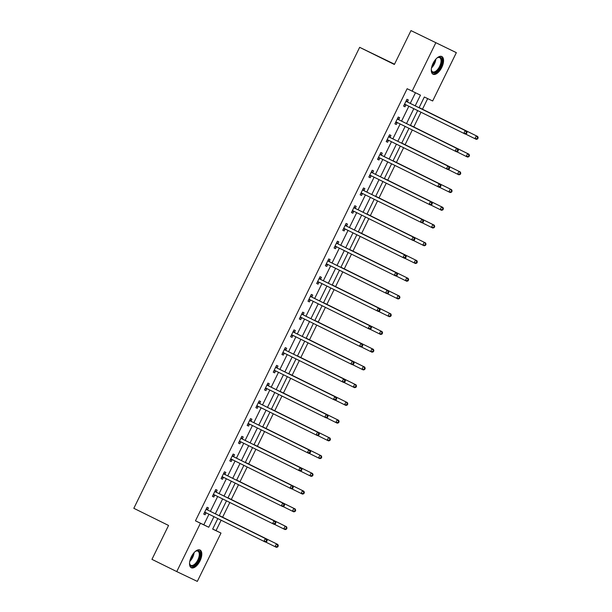 <?xml version="1.0" encoding="UTF-8"?>
<svg xmlns="http://www.w3.org/2000/svg" width="612" height="612" viewBox="0 0 612 612"><rect width="100%" height="100%" fill="white"/><g stroke="black" fill="none" stroke-linecap="round" stroke-linejoin="round"><path stroke-width="0.92" d="M191.334 556.805A9.876 4.804 -63.7 0 1 200.04 550.02A9.876 4.804 -63.7 0 1 200.002 560.936A9.876 4.804 -63.7 0 1 191.296 567.729A9.876 4.804 -63.7 0 1 191.334 556.805M433.089 63.311A9.876 4.804 -63.7 0 1 441.803 56.526A9.876 4.804 -63.7 0 1 441.765 67.442A9.876 4.804 -63.7 0 1 433.051 74.236A9.876 4.804 -63.7 0 1 433.089 63.311M394.518 64.199L359.657 47.331L133.829 508.304L168.552 525.456L151.952 559.345L176.753 571.593L200.422 523.268L208.761 527.246L213.94 516.673M359.657 47.331L394.38 64.482L410.981 30.6L456.345 52.655L432.669 100.98L424.33 97.01L419.075 107.735M212.685 529.028L216.028 530.627L221.131 520.223M222.607 517.209L229.821 502.483M231.298 499.469L238.504 484.742M239.988 481.728L247.194 467.01M248.679 463.988L255.885 449.269M257.369 446.255L264.575 431.529M266.052 428.515L273.266 413.788M274.742 410.774L281.956 396.056M283.433 393.034L290.646 378.315M292.123 375.294L299.337 360.575M300.813 357.561L308.027 342.835M309.504 339.821L316.718 325.102M318.194 322.08L325.408 307.362M326.885 304.34L334.098 289.621M335.575 286.607L342.789 271.881M344.265 268.867L351.479 254.141M352.956 251.127L360.17 236.408M361.646 233.386L368.86 218.668M370.337 215.653L377.55 200.927M379.027 197.913L386.241 183.187M387.717 180.173L394.931 165.454M396.408 162.432L403.614 147.714M405.098 144.7L412.304 129.974M413.788 126.959L420.995 112.233M422.479 109.219L427.681 98.601M216.028 530.627L220.993 533.075L197.316 581.4L176.753 571.593M415.211 105.822L420.444 95.151L407.141 88.725L195.465 520.82L203.804 524.79L208.983 514.225M210.383 511.357L217.673 496.485M219.073 493.624L226.363 478.745M227.763 475.884L235.054 461.004M236.454 458.143L243.744 443.272M245.144 440.403L252.435 425.531M253.835 422.67L261.125 407.791M262.525 404.93L269.815 390.051M271.215 387.189L278.498 372.31M279.906 369.449L287.189 354.577M288.596 351.716L295.879 336.837M297.287 333.976L304.569 319.097M305.977 316.236L313.26 301.356M314.667 298.495L321.95 283.624M323.35 280.763L330.641 265.883M332.041 263.022L339.331 248.143M340.731 245.282L348.021 230.403M349.421 227.542L356.712 212.67M358.112 209.809L365.402 194.93M366.802 192.069L374.093 177.189M375.493 174.328L382.783 159.449M384.183 156.588L391.473 141.716M392.873 138.847L400.164 123.976M401.564 121.115L408.854 106.236M410.254 103.374L415.449 92.772M407.431 101.791L408.334 99.955L406.942 99.289L403.599 106.113L404.991 106.779L405.886 104.935M398.741 119.531L399.644 117.688L398.251 117.03L394.908 123.854L396.301 124.511L397.203 122.675M390.051 137.272L390.953 135.428L389.561 134.77L386.218 141.586L387.61 142.252L388.513 140.408M381.36 155.012L382.263 153.168L380.871 152.503L377.528 159.327L378.92 159.992L379.822 158.148M372.67 172.745L373.572 170.909L372.18 170.243L368.837 177.067L370.229 177.732L371.132 175.889M363.979 190.485L364.882 188.641L363.49 187.983L360.147 194.807L361.539 195.465L362.442 193.629M355.289 208.225L356.192 206.382L354.799 205.724L351.456 212.54L352.849 213.206L353.751 211.362M346.599 225.966L347.501 224.122L346.109 223.457L342.766 230.28L344.158 230.946L345.061 229.102M337.908 243.698L338.811 241.862L337.419 241.197L334.075 248.021L335.468 248.686L336.37 246.843M329.218 261.439L330.12 259.603L328.728 258.937L325.385 265.761L326.777 266.419L327.68 264.583M320.527 279.179L321.43 277.335L320.038 276.678L316.695 283.501L318.087 284.159L318.99 282.323M311.837 296.919L312.74 295.076L311.347 294.41L308.012 301.234L309.397 301.9L310.299 300.056M303.147 314.652L304.049 312.816L302.657 312.151L299.322 318.974L300.706 319.64L301.609 317.796M294.456 332.392L295.359 330.557L293.974 329.891L290.631 336.715L292.016 337.373L292.918 335.537M285.766 350.133L286.668 348.289L285.284 347.631L281.941 354.455L283.325 355.113L284.228 353.277M277.075 367.873L277.978 366.03L276.593 365.364L273.25 372.188L274.635 372.853L275.538 371.01M268.385 385.606L269.288 383.77L267.903 383.104L264.56 389.928L265.945 390.594L266.847 388.75M259.702 403.346L260.597 401.51L259.213 400.845L255.87 407.668L257.254 408.326L258.157 406.49M251.012 421.087L251.907 419.243L250.522 418.585L247.179 425.409L248.571 426.067L249.467 424.231M242.321 438.827L243.216 436.983L241.832 436.325L238.489 443.142L239.881 443.807L240.776 441.963M233.631 456.56L234.534 454.724L233.141 454.058L229.798 460.882L231.191 461.547L232.093 459.704M224.941 474.3L225.843 472.464L224.451 471.798L221.108 478.622L222.5 479.28L223.403 477.444M216.25 492.04L217.153 490.197L215.761 489.539L212.418 496.363L213.81 497.021L214.713 495.184M207.56 509.781L208.463 507.937L207.07 507.279L203.727 514.095L205.119 514.761L206.022 512.917M410.981 30.6L456.345 52.655M195.465 520.82L200.422 523.268M412.106 91.18L435.782 42.848M215.347 513.812L222.63 498.933M224.03 496.072L231.321 481.193M232.721 478.332L240.011 463.46M241.411 460.591L248.702 445.72M250.101 442.858L257.392 427.979M258.792 425.118L266.082 410.239M267.482 407.378L274.773 392.506M276.173 389.637L283.463 374.766M284.863 371.905L292.154 357.026M293.553 354.164L300.844 339.285M302.244 336.424L309.534 321.545M310.934 318.684L318.225 303.812M319.625 300.951L326.915 286.072M328.315 283.211L335.606 268.331M337.005 265.47L344.288 250.591M345.696 247.73L352.979 232.858M354.386 229.997L361.669 215.118M363.077 212.257L370.359 197.378M371.767 194.517L379.05 179.637M380.457 176.776L387.74 161.905M389.14 159.043L396.431 144.164M397.831 141.303L405.121 126.424M406.521 123.563L413.811 108.684M217.803 518.578L212.655 529.097L220.993 533.075M417.675 110.596L410.392 125.475M408.984 128.336L401.702 143.208M400.294 146.069L393.011 160.948M391.603 163.809L384.321 178.689M382.913 181.55L375.63 196.429M374.223 199.29L366.94 214.162M365.54 217.023L358.25 231.902M356.85 234.763L349.559 249.642M348.159 252.504L340.869 267.383M339.469 270.244L332.178 285.115M330.778 287.984L323.488 302.856M322.088 305.717L314.798 320.596M313.398 323.457L306.107 338.337M304.707 341.198L297.417 356.069M296.017 358.938L288.726 373.81M287.326 376.671L280.036 391.55M278.636 394.411L271.346 409.29M269.946 412.151L262.655 427.023M261.255 429.892L253.965 444.763M252.565 447.624L245.282 462.504M243.874 465.365L236.592 480.244M235.184 483.105L227.901 497.984M226.494 500.846L219.211 515.717M203.804 524.79L208.761 527.246M403.606 106.09L404.991 106.779M394.916 123.831L396.301 124.511M386.226 141.571L387.61 142.252M377.535 159.311L378.92 159.992M368.845 177.044L370.229 177.732M360.154 194.784L361.539 195.465M351.472 212.525L352.849 213.206M342.781 230.265L344.158 230.946M334.091 247.998L335.468 248.686M325.4 265.738L326.777 266.419M316.71 283.478L318.087 284.159M308.02 301.219L309.397 301.9M299.329 318.951L300.706 319.64M290.639 336.692L292.016 337.373M281.948 354.432L283.325 355.113M273.258 372.173L274.635 372.853M264.568 389.913L265.945 390.594M255.877 407.646L257.254 408.326M247.187 425.386L248.571 426.067M238.496 443.126L239.881 443.807M229.806 460.867L231.191 461.547M221.116 478.599L222.5 479.28M212.425 496.34L213.81 497.021M203.735 514.08L205.119 514.761M466.497 133.638L467.048 132.498L466.497 132.23L465.939 133.37L466.497 133.638L465.204 134.051L405.09 104.377A1.27 1.109 -64.5 0 0 404.677 104.277L404.501 104.27M465.939 133.37L463.812 133.385L465.204 130.547L466.596 131.205L407.875 102.196A1.27 1.109 -64.5 0 1 407.538 101.929L406.36 100.475M406.039 101.133L406.154 101.271A1.27 1.109 -64.5 0 0 406.483 101.538L465.204 130.547L466.497 132.23M406.284 104.966A1.27 1.109 -64.5 0 0 406.07 104.943L404.195 104.889M467.048 132.498L466.596 131.205M477.712 136.507L419.151 107.582L477.712 136.507L478.171 137.799L477.612 137.532L477.054 138.672L477.612 138.939L478.171 137.799M465.411 133.982L474.935 138.687L476.327 135.849L477.612 137.532M477.612 138.939L476.32 139.352L474.935 138.687L477.054 138.672M436.869 58.117A8.545 4.154 -63.7 0 1 437.702 57.597A8.545 4.154 -63.7 0 1 438.016 57.444A8.545 4.154 -63.7 0 1 441.765 62.699A8.545 4.154 -63.7 0 1 435.254 72.53A8.545 4.154 -63.7 0 1 431.414 70.326A8.545 4.154 -63.7 0 1 431.322 69.347M437.419 57.758A7.91 3.848 116.3 0 0 437.412 57.758A7.91 3.848 116.3 0 1 439.646 57.643A7.91 3.848 116.3 0 1 440.388 64.528A7.91 3.848 116.3 0 1 434.864 71.726A7.91 3.848 116.3 0 1 432.63 71.834A7.91 3.848 116.3 0 1 431.368 69.99M432.546 73.891A9.815 4.774 116.3 0 0 435.048 73.647A9.815 4.774 116.3 0 0 441.81 64.979A9.815 4.774 116.3 0 0 441.221 56.327M195.113 551.611A8.545 4.154 -63.7 0 1 195.947 551.091A8.545 4.154 -63.7 0 1 199.963 552.567A8.545 4.154 -63.7 0 1 198.625 560.271A8.545 4.154 -63.7 0 1 193.308 566.1A8.545 4.154 -63.7 0 1 189.659 563.82A8.545 4.154 -63.7 0 1 189.567 562.841M189.605 563.491A7.91 3.848 116.3 0 0 190.875 565.327A7.91 3.848 116.3 0 0 197.852 559.888A7.91 3.848 116.3 0 0 197.883 551.137A7.91 3.848 116.3 0 0 195.649 551.259M190.783 567.385A9.815 4.774 116.3 0 0 199.183 560.531A9.815 4.774 116.3 0 0 199.458 549.821M457.807 151.371L458.365 150.238L457.807 149.971L457.248 151.11L457.807 151.371L456.514 151.791L396.4 122.117A1.27 1.109 -64.5 0 0 395.987 122.017L395.811 122.01M457.248 151.11L455.121 151.126L456.514 148.28L457.906 148.945L399.185 119.937A1.27 1.109 -64.5 0 1 398.848 119.669L397.67 118.215M397.349 118.866L397.463 119.011A1.27 1.109 -64.5 0 0 397.792 119.271L456.514 148.28L457.807 149.971M397.593 122.706A1.27 1.109 -64.5 0 0 397.379 122.675L395.505 122.63M458.365 150.238L457.906 148.945M449.116 169.111L449.675 167.979L449.116 167.711L448.558 168.851L449.116 169.111L447.823 169.524L387.71 139.857A1.27 1.109 -64.5 0 0 387.297 139.75L387.121 139.75M448.558 168.851L446.431 168.866L447.823 166.02L449.216 166.686L390.494 137.677A1.27 1.109 -64.5 0 1 390.158 137.409L388.98 135.948M388.658 136.606L388.773 136.744A1.27 1.109 -64.5 0 0 389.102 137.011L447.823 166.02L449.116 167.711M388.911 140.446A1.27 1.109 -64.5 0 0 388.689 140.416L386.815 140.37M449.675 167.979L449.216 166.686M456.72 151.722L466.245 156.427L467.637 153.581L469.022 154.247L410.461 125.315M468.922 155.272L468.364 156.412L468.922 156.672L469.481 155.54L467.637 153.581L410.453 125.338M468.922 156.672L467.629 157.085L466.245 156.427L468.364 156.412M469.022 154.247L469.481 155.54M448.03 169.463L457.554 174.168L458.946 171.322L460.331 171.987L401.778 143.055M460.232 173.012L459.673 174.145L460.232 174.412L460.79 173.273L458.946 171.322L401.763 143.078M460.232 174.412L458.939 174.825L457.554 174.168L459.673 174.145M460.331 171.987L460.79 173.273M440.426 186.851L440.984 185.711L440.426 185.451L439.867 186.584L440.426 186.851L439.133 187.264L379.019 157.59A1.27 1.109 -64.5 0 0 379.004 157.59A1.27 1.109 -64.5 0 0 378.606 157.491L378.43 157.491M439.867 186.584L437.741 186.606L439.133 183.761L440.525 184.426L381.804 155.41A1.27 1.109 -64.5 0 1 381.475 155.15L380.289 153.689M379.968 154.346L380.083 154.484A1.27 1.109 -64.5 0 0 380.412 154.752L439.133 183.761L440.426 185.451M380.22 158.187A1.27 1.109 -64.5 0 0 379.998 158.156L378.124 158.103M440.984 185.711L440.525 184.426M431.735 204.592L432.294 203.452L431.735 203.184L431.177 204.324L431.735 204.592L430.443 205.005L370.329 175.33A1.27 1.109 -64.5 0 0 369.916 175.231L369.74 175.223M431.177 204.324L429.058 204.339L430.45 201.501L431.835 202.159L373.113 173.15A1.27 1.109 -64.5 0 1 372.785 172.882L371.599 171.429M371.277 172.087L371.392 172.224A1.27 1.109 -64.5 0 0 371.721 172.492L430.45 201.501L431.735 203.184M371.53 175.927A1.27 1.109 -64.5 0 0 371.308 175.896L369.434 175.843M432.294 203.452L431.835 202.159M423.045 222.332L423.603 221.192L423.045 220.924L422.487 222.064L423.045 222.332L421.752 222.745L361.638 193.071A1.27 1.109 -64.5 0 0 361.225 192.971L361.049 192.964M422.487 222.064L420.368 222.08L421.76 219.234L423.144 219.899L364.423 190.89A1.27 1.109 -64.5 0 1 364.094 190.623L362.908 189.169M362.587 189.819L362.702 189.965A1.27 1.109 -64.5 0 0 363.031 190.225L421.76 219.234L423.045 220.924M362.839 193.66A1.27 1.109 -64.5 0 0 362.618 193.629L360.751 193.583M423.603 221.192L423.144 219.899M439.339 187.203L448.864 191.9L450.256 189.062L451.641 189.72L393.088 160.795M451.541 190.753L450.983 191.885L451.541 192.153L452.1 191.013L450.256 189.062L393.072 160.811M451.541 192.153L450.248 192.566L448.864 191.9L450.983 191.885M451.641 189.72L452.1 191.013M430.649 204.936L440.173 209.641L441.566 206.802L442.95 207.46L384.397 178.536M442.851 208.485L442.292 209.625L442.851 209.893L443.409 208.753L441.566 206.802L384.382 178.551M442.851 209.893L441.558 210.306L440.173 209.641L442.292 209.625M442.95 207.46L443.409 208.753M421.959 222.676L431.483 227.381L432.875 224.535L434.268 225.201L375.707 196.268M434.16 226.226L433.61 227.366L434.16 227.626L434.719 226.494L432.875 224.535L375.692 196.291M434.16 227.626L432.868 228.047L431.483 227.381L433.61 227.366M434.268 225.201L434.719 226.494M413.268 240.417L422.793 245.121L424.185 242.275L425.577 242.941L367.016 214.009M425.47 243.966L424.919 245.098L425.47 245.366L426.029 244.226L424.185 242.275L367.001 214.032M425.47 245.366L424.185 245.779L422.793 245.121L424.919 245.098M425.577 242.941L426.029 244.226M416.887 260.674L358.326 231.749L416.887 260.674L417.338 261.967L416.78 261.707L416.229 262.839L416.78 263.106L417.338 261.967M404.578 258.157L414.102 262.854L415.494 260.016L416.78 261.707M416.78 263.106L415.494 263.52L414.102 262.854L416.229 262.839M408.196 278.414L349.636 249.489L408.196 278.414L408.648 279.707L408.089 279.439L407.538 280.579L408.089 280.847L408.648 279.707M395.887 275.89L405.412 280.594L406.804 277.756L408.089 279.439M408.089 280.847L406.804 281.26L405.412 280.594L407.538 280.579M387.197 293.63L396.721 298.335L398.114 295.489L399.506 296.154L340.945 267.222M399.407 297.18L398.848 298.319L399.399 298.579L399.957 297.447L398.114 295.489L340.938 267.245M399.399 298.579L398.114 299L396.721 298.335L398.848 298.319M399.506 296.154L399.957 297.447M378.507 311.37L388.031 316.075L389.423 313.229L390.816 313.895L332.255 284.962M390.716 314.92L390.158 316.052L390.708 316.32L391.267 315.18L389.423 313.229L332.247 284.985M390.708 316.32L389.423 316.733L388.031 316.075L390.158 316.052M390.816 313.895L391.267 315.18M382.125 331.627L323.564 302.703L382.125 331.627L382.577 332.92L382.026 332.66L381.467 333.792L382.018 334.06L382.577 332.92M369.816 329.111L379.341 333.808L380.733 330.97L382.026 332.66M382.018 334.06L380.733 334.473L379.341 333.808L381.467 333.792M373.435 349.368L314.874 320.443L373.435 349.368L373.886 350.661L373.335 350.393L372.777 351.533L373.335 351.801L373.886 350.661M361.134 346.843L370.65 351.548L372.042 348.71L373.335 350.393M373.335 351.801L372.042 352.214L370.65 351.548L372.777 351.533M352.443 364.584L361.96 369.288L363.352 366.443L364.744 367.108L306.184 338.176M364.645 368.133L364.086 369.273L364.645 369.533L365.196 368.401L363.352 366.443L306.176 338.199M364.645 369.533L363.352 369.954L361.96 369.288L364.086 369.273M364.744 367.108L365.196 368.401M343.753 382.324L353.269 387.029L354.662 384.183L356.054 384.849L297.493 355.916M355.954 385.874L355.396 387.013L355.954 387.274L356.505 386.141L354.662 384.183L297.486 355.939M355.954 387.274L354.662 387.687L353.269 387.029L355.396 387.013M356.054 384.849L356.505 386.141M347.364 402.589L288.803 373.657L347.364 402.589L347.815 403.874L347.264 403.614L346.706 404.746L347.264 405.014L347.815 403.874M335.062 400.064L344.579 404.762L345.971 401.923L347.264 403.614M347.264 405.014L345.971 405.427L344.579 404.762L346.706 404.746M338.673 420.322L280.112 391.397L338.673 420.322L339.132 421.614L338.574 421.347L338.015 422.487L338.574 422.754L339.132 421.614M326.372 417.797L335.889 422.502L337.281 419.664L338.574 421.347M338.574 422.754L337.281 423.167L335.889 422.502L338.015 422.487M317.682 435.537L327.198 440.242L328.59 437.396L329.983 438.062L271.422 409.137M329.883 439.087L329.325 440.227L329.883 440.487L330.442 439.355L328.59 437.396L271.414 409.153M329.883 440.487L328.59 440.908L327.198 440.242L329.325 440.227M329.983 438.062L330.442 439.355M308.991 453.278L318.508 457.983L319.908 455.137L321.292 455.802L262.732 426.87M321.193 456.827L320.634 457.967L321.193 458.227L321.751 457.095L319.908 455.137L262.724 426.893M321.193 458.227L319.9 458.64L318.508 457.983L320.634 457.967M321.292 455.802L321.751 457.095M300.301 471.018L309.825 475.723L311.217 472.877L312.602 473.543L254.041 444.61M312.502 474.568L311.944 475.7L312.502 475.968L313.061 474.828L311.217 472.877L254.034 444.633M312.502 475.968L311.21 476.381L309.825 475.723L311.944 475.7M312.602 473.543L313.061 474.828M303.912 491.275L245.351 462.351L303.912 491.275L304.371 492.568L303.812 492.3L303.254 493.44L303.812 493.708L304.371 492.568M291.61 488.751L301.135 493.456L302.527 490.617L303.812 492.3M303.812 493.708L302.519 494.121L301.135 493.456L303.254 493.44M414.355 240.065L414.913 238.932L414.355 238.665L413.796 239.805L414.355 240.065L413.062 240.478L352.948 210.811A1.27 1.109 -64.5 0 0 352.535 210.704L352.359 210.704M413.796 239.805L411.677 239.82L413.069 236.974L414.454 237.64L355.733 208.631A1.27 1.109 -64.5 0 1 355.404 208.363L354.218 206.902M353.897 207.56L354.011 207.697A1.27 1.109 -64.5 0 0 354.34 207.965L413.069 236.974L414.355 238.665M354.149 211.4A1.27 1.109 -64.5 0 0 353.927 211.37L352.061 211.324M414.913 238.932L414.454 237.64M405.664 257.805L406.223 256.665L405.664 256.405L405.106 257.537L405.664 257.805L404.371 258.218L344.258 228.544A1.27 1.109 -64.5 0 0 344.25 228.544A1.27 1.109 -64.5 0 0 343.852 228.444L343.669 228.444M405.106 257.537L402.987 257.56L404.379 254.714L405.764 255.38L347.042 226.363A1.27 1.109 -64.5 0 1 346.713 226.103L345.528 224.642M345.206 225.3L345.321 225.438A1.27 1.109 -64.5 0 0 345.65 225.706L404.379 254.714L405.664 256.405M345.459 229.14A1.27 1.109 -64.5 0 0 345.237 229.11L343.37 229.056M406.223 256.665L405.764 255.38M396.974 275.545L397.532 274.406L396.974 274.145L396.415 275.278L396.974 275.545L395.681 275.958L335.567 246.284A1.27 1.109 -64.5 0 0 335.162 246.185L334.978 246.177M396.415 275.278L394.296 275.293L395.689 272.455L397.073 273.113L338.352 244.104A1.27 1.109 -64.5 0 1 338.023 243.844L336.837 242.383M336.516 243.041L336.631 243.178A1.27 1.109 -64.5 0 0 336.96 243.446L395.689 272.455L396.974 274.145M336.768 246.881A1.27 1.109 -64.5 0 0 336.546 246.85L334.68 246.797M397.532 274.406L397.073 273.113M388.283 293.286L388.842 292.146L388.283 291.878L387.725 293.018L388.283 293.286L386.991 293.699L326.877 264.024A1.27 1.109 -64.5 0 0 326.471 263.925L326.288 263.917M387.725 293.018L385.606 293.033L386.998 290.195L388.383 290.853L329.661 261.844A1.27 1.109 -64.5 0 1 329.332 261.576L328.147 260.123M327.825 260.781L327.94 260.919A1.27 1.109 -64.5 0 0 328.269 261.179L386.998 290.195L388.283 291.878M328.078 264.613A1.27 1.109 -64.5 0 0 327.856 264.583L325.989 264.537M388.842 292.146L388.383 290.853M379.593 311.018L380.151 309.886L379.593 309.618L379.035 310.758L379.593 311.018L378.3 311.432L318.186 281.765A1.27 1.109 -64.5 0 0 317.781 281.665L317.597 281.658M379.035 310.758L376.916 310.774L378.308 307.928L379.7 308.593L320.971 279.585A1.27 1.109 -64.5 0 1 320.642 279.317L319.464 277.863M319.143 278.514L319.25 278.651A1.27 1.109 -64.5 0 0 319.579 278.919L378.308 307.928L379.593 309.618M319.387 282.354A1.27 1.109 -64.5 0 0 319.166 282.323L317.299 282.277M380.151 309.886L379.7 308.593M370.903 328.759L371.461 327.619L370.903 327.359L370.352 328.491L370.903 328.759L369.617 329.172L309.496 299.498A1.27 1.109 -64.5 0 0 309.488 299.498A1.27 1.109 -64.5 0 0 309.091 299.398L308.907 299.398M370.352 328.491L368.225 328.514L369.617 325.668L371.01 326.334L312.281 297.317A1.27 1.109 -64.5 0 1 311.952 297.057L310.774 295.596M310.452 296.254L310.559 296.392A1.27 1.109 -64.5 0 0 310.888 296.659L369.617 325.668L370.903 327.359M310.697 300.094A1.27 1.109 -64.5 0 0 310.475 300.064L308.609 300.01M371.461 327.619L371.01 326.334M362.212 346.499L362.771 345.359L362.212 345.099L361.661 346.231L362.212 346.499L360.927 346.912L300.806 317.238A1.27 1.109 -64.5 0 0 300.4 317.138L300.217 317.131M361.661 346.231L359.535 346.247L360.927 343.409L362.319 344.066L303.59 315.058A1.27 1.109 -64.5 0 1 303.261 314.798L302.083 313.336M301.762 313.994L301.869 314.132A1.27 1.109 -64.5 0 0 302.198 314.4L360.927 343.409L362.212 345.099M302.007 317.835A1.27 1.109 -64.5 0 0 301.785 317.804L299.918 317.75M362.771 345.359L362.319 344.066M353.522 364.239L354.08 363.1L353.522 362.832L352.971 363.972L353.522 364.239L352.237 364.653L292.115 334.978A1.27 1.109 -64.5 0 0 291.71 334.879L291.526 334.871M352.971 363.972L350.844 363.987L352.237 361.149L353.629 361.807L294.9 332.798A1.27 1.109 -64.5 0 1 294.571 332.53L293.393 331.077M293.072 331.735L293.179 331.872A1.27 1.109 -64.5 0 0 293.515 332.132L352.237 361.149L353.522 362.832M293.316 335.567A1.27 1.109 -64.5 0 0 293.094 335.537L291.228 335.491M354.08 363.1L353.629 361.807M344.831 381.972L345.39 380.84L344.839 380.572L344.281 381.712L344.831 381.972L343.546 382.393L283.433 352.719A1.27 1.109 -64.5 0 0 283.019 352.619L282.843 352.611M344.281 381.712L342.154 381.727L343.546 378.882L344.938 379.547L286.209 350.538A1.27 1.109 -64.5 0 1 285.88 350.271L284.702 348.817M284.381 349.467L284.488 349.605A1.27 1.109 -64.5 0 0 284.825 349.873L343.546 378.882L344.839 380.572M284.626 353.308A1.27 1.109 -64.5 0 0 284.412 353.277L282.537 353.231M345.39 380.84L344.938 379.547M336.141 399.713L336.699 398.573L336.149 398.313L335.59 399.445L336.141 399.713L334.856 400.126L274.742 370.451A1.27 1.109 -64.5 0 0 274.727 370.451A1.27 1.109 -64.5 0 0 274.329 370.352L274.153 370.352M335.59 399.445L333.464 399.468L334.856 396.622L336.248 397.287L277.519 368.271A1.27 1.109 -64.5 0 1 277.19 368.011L276.012 366.55M275.691 367.208L275.798 367.345A1.27 1.109 -64.5 0 0 276.134 367.613L334.856 396.622L336.149 398.313M275.935 371.048A1.27 1.109 -64.5 0 0 275.721 371.017L273.847 370.964M336.699 398.573L336.248 397.287M327.451 417.453L328.009 416.313L327.458 416.053L326.9 417.185L327.451 417.453L326.165 417.866L266.052 388.192A1.27 1.109 -64.5 0 0 265.639 388.092L265.463 388.084M326.9 417.185L324.773 417.2L326.165 414.362L327.558 415.02L268.829 386.011A1.27 1.109 -64.5 0 1 268.5 385.751L267.322 384.29M267 384.948L267.115 385.086A1.27 1.109 -64.5 0 0 267.444 385.353L326.165 414.362L327.458 416.053M267.245 388.788A1.27 1.109 -64.5 0 0 267.031 388.758L265.157 388.704M328.009 416.313L327.558 415.02M318.768 435.193L319.319 434.053L318.768 433.786L318.209 434.925L318.768 435.193L317.475 435.606L257.361 405.932A1.27 1.109 -64.5 0 0 256.948 405.832L256.772 405.825M318.209 434.925L316.083 434.941L317.475 432.103L318.867 432.761L260.138 403.752A1.27 1.109 -64.5 0 1 259.809 403.484L258.631 402.03M258.31 402.688L258.425 402.826A1.27 1.109 -64.5 0 0 258.754 403.086L317.475 432.103L318.768 433.786M258.555 406.521A1.27 1.109 -64.5 0 0 258.341 406.49L256.466 406.444M319.319 434.053L318.867 432.761M310.077 452.926L310.628 451.794L310.077 451.526L309.519 452.666L310.077 452.926L308.785 453.347L248.671 423.672A1.27 1.109 -64.5 0 0 248.258 423.573L248.082 423.565M309.519 452.666L307.392 452.681L308.785 449.835L310.177 450.501L251.448 421.492A1.27 1.109 -64.5 0 1 251.119 421.224L249.941 419.771M249.62 420.421L249.734 420.566A1.27 1.109 -64.5 0 0 250.063 420.827L308.785 449.835L310.077 451.526M249.864 424.261A1.27 1.109 -64.5 0 0 249.65 424.231L247.776 424.185M310.628 451.794L310.177 450.501M301.387 470.666L301.938 469.534L301.387 469.266L300.829 470.406L301.387 470.666L300.094 471.079L239.981 441.413A1.27 1.109 -64.5 0 0 239.567 441.306L239.391 441.306M300.829 470.406L298.702 470.421L300.094 467.576L301.487 468.241L242.757 439.232A1.27 1.109 -64.5 0 1 242.428 438.965L241.25 437.503M240.929 438.161L241.044 438.299A1.27 1.109 -64.5 0 0 241.373 438.567L300.094 467.576L301.387 469.266M241.174 442.002A1.27 1.109 -64.5 0 0 240.96 441.971L239.085 441.918M301.938 469.534L301.487 468.241M292.697 488.407L293.247 487.267L292.697 487.007L292.138 488.139L292.697 488.407L291.404 488.82L231.29 459.145A1.27 1.109 -64.5 0 0 231.275 459.145A1.27 1.109 -64.5 0 0 230.877 459.046L230.701 459.038M292.138 488.139L290.012 488.154L291.404 485.316L292.796 485.974L234.075 456.965A1.27 1.109 -64.5 0 1 233.738 456.705L232.56 455.244M232.239 455.902L232.353 456.039A1.27 1.109 -64.5 0 0 232.682 456.307L291.404 485.316L292.697 487.007M232.483 459.742A1.27 1.109 -64.5 0 0 232.269 459.711L230.395 459.658M293.247 487.267L292.796 485.974M284.006 506.147L284.565 505.007L284.006 504.739L283.448 505.879L284.006 506.147L282.713 506.56L222.6 476.886A1.27 1.109 -64.5 0 0 222.187 476.786L222.011 476.779M283.448 505.879L281.321 505.894L282.713 503.056L284.106 503.714L225.384 474.705A1.27 1.109 -64.5 0 1 225.048 474.438L223.87 472.984M223.548 473.642L223.663 473.78A1.27 1.109 -64.5 0 0 223.992 474.04L282.713 503.056L284.006 504.739M223.801 477.475A1.27 1.109 -64.5 0 0 223.579 477.444L221.705 477.398M284.565 505.007L284.106 503.714M282.92 506.491L292.444 511.196L293.837 508.35L295.221 509.016L236.66 480.091M295.122 510.041L294.563 511.181L295.122 511.441L295.68 510.309L293.837 508.35L236.653 480.106M295.122 511.441L293.829 511.862L292.444 511.196L294.563 511.181M295.221 509.016L295.68 510.309M275.316 523.88L275.874 522.747L275.316 522.48L274.757 523.62L275.316 523.88L274.023 524.3L213.909 494.626A1.27 1.109 -64.5 0 0 213.496 494.527L213.32 494.519M274.757 523.62L272.631 523.635L274.023 520.789L275.415 521.455L216.694 492.446A1.27 1.109 -64.5 0 1 216.365 492.178L215.179 490.725M214.858 491.375L214.973 491.52A1.27 1.109 -64.5 0 0 215.302 491.78L274.023 520.789L275.316 522.48M215.11 495.215A1.27 1.109 -64.5 0 0 214.888 495.184L213.014 495.139M275.874 522.747L275.415 521.455M274.23 524.232L283.754 528.936L285.146 526.091L286.531 526.756L227.978 497.824M286.431 527.781L285.873 528.921L286.431 529.181L286.99 528.049L285.146 526.091L227.962 497.847M286.431 529.181L285.138 529.594L283.754 528.936L285.873 528.921M286.531 526.756L286.99 528.049M266.625 541.62L267.184 540.488L266.625 540.22L266.067 541.36L266.625 541.62L265.333 542.033L205.219 512.366A1.27 1.109 -64.5 0 0 204.806 512.259L204.63 512.259M266.067 541.36L263.94 541.375L265.34 538.529L266.725 539.195L208.003 510.186A1.27 1.109 -64.5 0 1 207.675 509.918L206.489 508.457M206.167 509.115L206.282 509.253A1.27 1.109 -64.5 0 0 206.611 509.521L265.34 538.529L266.625 540.22M206.42 512.955A1.27 1.109 -64.5 0 0 206.198 512.925L204.324 512.871M267.184 540.488L266.725 539.195M277.84 544.496L219.287 515.564L277.84 544.496L278.299 545.782L277.741 545.522L277.182 546.654L277.741 546.921L278.299 545.782M265.539 541.972L275.063 546.677L276.456 543.831L277.741 545.522M277.741 546.921L276.448 547.335L275.063 546.677L277.182 546.654M406.154 101.271L407.538 101.929M406.483 101.538L407.875 102.196M404.677 104.277L406.07 104.943M435.851 59.15A7.91 3.848 -63.7 0 1 431.521 67.909M431.82 66.639A7.658 3.726 116.3 0 0 435.025 60.16M194.088 552.644A7.91 3.848 -63.7 0 1 192.681 557.341A7.91 3.848 -63.7 0 1 189.758 561.403M190.057 560.133A7.658 3.726 116.3 0 0 192.076 557.042A7.658 3.726 116.3 0 0 193.262 553.653M397.463 119.011L398.848 119.669M397.792 119.271L399.185 119.937M395.987 122.017L397.379 122.675M388.773 136.744L390.158 137.409M389.102 137.011L390.494 137.677M387.297 139.75L388.689 140.416M380.083 154.484L381.475 155.15M380.412 154.752L381.804 155.41M378.606 157.491L379.998 158.156M371.392 172.224L372.785 172.882M371.721 172.492L373.113 173.15M369.916 175.231L371.308 175.896M362.702 189.965L364.094 190.623M363.031 190.225L364.423 190.89M361.225 192.971L362.618 193.629M354.011 207.697L355.404 208.363M354.34 207.965L355.733 208.631M352.535 210.704L353.927 211.37M345.321 225.438L346.713 226.103M345.65 225.706L347.042 226.363M343.852 228.444L345.237 229.11M336.631 243.178L338.023 243.844M336.96 243.446L338.352 244.104M335.162 246.185L336.546 246.85M327.94 260.919L329.332 261.576M328.269 261.179L329.661 261.844M326.471 263.925L327.856 264.583M319.25 278.651L320.642 279.317M319.579 278.919L320.971 279.585M317.781 281.665L319.166 282.323M310.559 296.392L311.952 297.057M310.888 296.659L312.281 297.317M309.091 299.398L310.475 300.064M301.869 314.132L303.261 314.798M302.198 314.4L303.59 315.058M300.4 317.138L301.785 317.804M293.179 331.872L294.571 332.53M293.515 332.132L294.9 332.798M291.71 334.879L293.094 335.537M284.488 349.605L285.88 350.271M284.825 349.873L286.209 350.538M283.019 352.619L284.412 353.277M275.798 367.345L277.19 368.011M276.134 367.613L277.519 368.271M274.329 370.352L275.721 371.017M267.115 385.086L268.5 385.751M267.444 385.353L268.829 386.011M265.639 388.092L267.031 388.758M258.425 402.826L259.809 403.484M258.754 403.086L260.138 403.752M256.948 405.832L258.341 406.49M249.734 420.566L251.119 421.224M250.063 420.827L251.448 421.492M248.258 423.573L249.65 424.231M241.044 438.299L242.428 438.965M241.373 438.567L242.757 439.232M239.567 441.306L240.96 441.971M232.353 456.039L233.738 456.705M232.682 456.307L234.075 456.965M230.877 459.046L232.269 459.711M223.663 473.78L225.048 474.438M223.992 474.04L225.384 474.705M222.187 476.786L223.579 477.444M214.973 491.52L216.365 492.178M215.302 491.78L216.694 492.446M213.496 494.527L214.888 495.184M206.282 509.253L207.675 509.918M206.611 509.521L208.003 510.186M204.806 512.259L206.198 512.925"/></g></svg>
